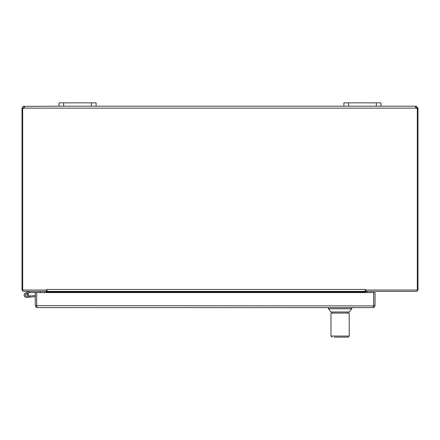 <?xml version="1.0" encoding="UTF-8"?>
<svg xmlns="http://www.w3.org/2000/svg" width="440" height="440" viewBox="0 0 440 440"><rect width="100%" height="100%" fill="white"/><g stroke="black" fill="none" stroke-linecap="round" stroke-linejoin="round"><path stroke-width="0.66" d="M367.857 291.407A0.578 0.578 0 0 0 367.279 291.984L367.279 292.567M365.998 291.407A1.947 1.947 0 0 0 365.91 291.984L365.91 292.567M23.37 108.394L24.283 107.564L24.173 106.189L24.47 106.651L24.173 106.189L23.969 108.136A1.298 1.298 0 0 1 22.688 108.312L22.688 290.037L46.992 290.037L46.998 289.454L46.998 292.567M46.998 289.459L365.228 289.454L365.222 292.567M46.222 291.407A1.947 1.947 0 0 1 46.31 291.984L46.31 292.567M44.363 291.407A0.578 0.578 0 0 1 44.941 291.984L44.941 292.567M415.718 107.564L416.031 108.136L415.531 106.651L416.053 106.189L418 108.136L418 289.459A1.947 1.947 0 0 1 416.053 291.407L365.91 291.407L365.91 290.037M46.31 290.037L46.31 291.407L23.947 291.407A1.947 1.947 0 0 1 22 289.459L22 108.136L23.078 106.392L59.043 106.189L59.043 102.856L59.043 106.189L343.909 106.189L343.909 102.856L343.909 106.189L415.827 106.189L415.827 107.558L416.631 108.136L418 108.136M418 108.306L416.631 108.136M46.998 291.407L365.222 291.407M365.228 289.454L365.36 290.037M24.283 107.564L23.969 108.136L416.031 108.136A1.298 1.298 0 0 0 417.313 108.312L417.313 290.037L365.228 290.037M23.37 108.306L22 108.306M416.053 106.189L416.053 107.558M23.37 108.136L22 108.136M23.947 107.558L23.947 106.189M96.091 106.189L96.091 102.856L59.043 102.856L59.043 106.189M380.958 106.189L380.958 102.856L343.909 102.856M28.721 291.412L29.744 292.567L29.046 292.567A0.281 0.281 0 0 0 28.925 292.595L25.911 294.074A1.155 1.155 0 0 0 25.52 295.84A1.155 1.155 0 0 0 27.329 295.823A1.155 1.155 0 0 0 26.901 294.063L28.067 293.491A2.316 2.316 0 0 1 27.852 296.929A2.316 2.316 0 0 1 24.459 296.346A2.316 2.316 0 0 1 25.399 293.034L28.655 291.434A0.281 0.281 0 0 1 28.776 291.407M28.925 292.595L27.709 293.189A2.316 2.316 0 0 1 28.067 293.491M29.744 292.567L35.283 292.567L35.283 305.663L36.014 307.186L37.23 307.615L36.663 305.663L36.663 292.567L35.283 292.567M25.399 293.034L28.655 291.434M40.31 291.407L40.31 292.567M28.518 296.093L29.838 295.972L29.942 297.127L26.62 297.418M26.901 294.063A1.155 1.155 0 0 0 25.911 294.074M35.283 296.659L29.942 297.127M36.696 305.833L36.663 292.567L375.045 292.567L375.045 305.663L374.308 307.186L373.093 307.615L37.23 307.615M35.283 295.499L29.838 295.972M26.609 296.208A1.111 1.111 0 0 0 27.269 294.399A1.111 1.111 0 0 0 25.372 294.729A1.111 1.111 0 0 0 26.609 296.208M35.283 305.663L373.615 305.921L373.675 292.567L373.659 305.663L375.045 305.663M373.659 305.663L373.093 307.615M351.769 308.781L349.217 311.988L330.99 311.988L328.433 308.781L351.769 308.781L351.769 307.615M349.206 336.055L348.123 337.145L334.268 337.145M332.079 337.145L330.99 336.055L349.217 336.055L349.217 317.9L349.206 330.583M330.99 336.055L330.99 313.082L349.217 313.082L349.206 318.516M330.979 317.9L330.979 330.583L331.001 318.516M46.998 291.984L365.222 291.984M91.46 102.856L91.46 106.189M63.674 106.189L63.674 102.856M376.327 102.856L376.327 106.189M348.541 106.189L348.541 102.856M328.433 308.781L328.433 307.615M347.688 313.082L347.688 311.988M332.519 313.082L332.519 311.988"/></g></svg>
